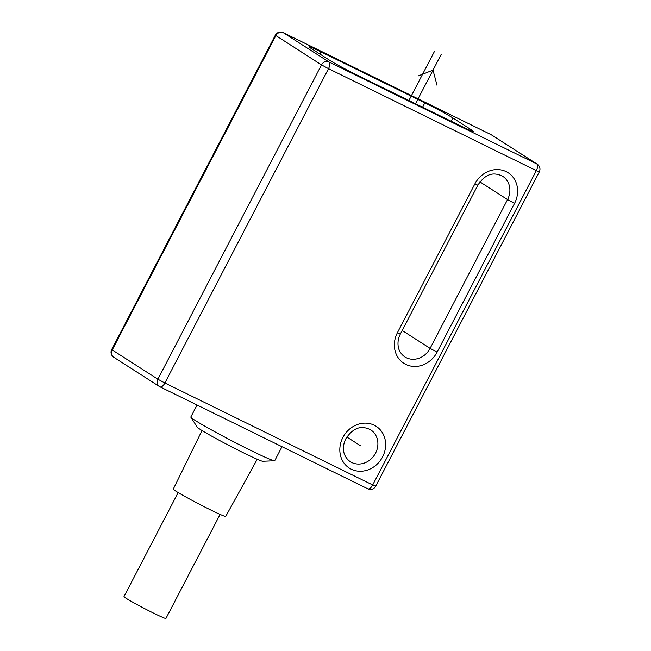 <?xml version="1.0" encoding="UTF-8"?>
<svg xmlns="http://www.w3.org/2000/svg" width="651" height="651" viewBox="0 0 651 651"><rect width="100%" height="100%" fill="white"/><g stroke="black" fill="none" stroke-linecap="round" stroke-linejoin="round"><path stroke-width="0.98" d="M111.703 349.538A5.916 5.916 0 0 0 113.754 357.244A5.916 5.257 122.7 0 1 112.224 349.953L157.884 379.216L164.89 383A5.916 2.702 116.1 0 1 160.008 386.84A5.916 2.702 116.1 0 1 159.886 386.775A5.916 5.257 -57.3 0 1 159.422 386.515A5.916 5.257 -57.3 0 1 157.884 379.216L321.513 64.888A5.916 5.257 -57.3 0 1 328.967 61.967A5.916 2.702 116.1 0 1 328.519 68.672L321.513 64.888L275.332 35.211L111.703 349.538L112.224 349.953L275.853 35.626A5.916 5.257 122.7 0 1 283.299 32.705L491.114 134.676A5.916 2.702 -63.9 0 0 490.992 134.611A5.916 2.702 -63.9 0 0 490.862 134.554M320.927 51.852A23.648 1.099 27.5 0 0 309.087 46.782A23.648 1.099 27.5 0 0 311.17 48.434L329.439 60.144A23.648 1.099 27.5 0 0 357.456 75.264L461.364 126.253A23.648 1.099 27.5 0 0 473.212 131.323A23.648 1.099 27.5 0 0 471.129 129.671L452.86 117.961A23.648 1.099 27.5 0 0 424.834 102.842L320.927 51.852L319.82 53.984M367.701 488.746A5.916 2.702 -63.9 0 0 367.823 488.811A5.916 2.702 -63.9 0 0 372.706 484.971L375.668 486.24L539.297 171.913L536.334 170.643A5.916 2.702 -63.9 0 0 536.782 163.938A5.916 5.257 -57.3 0 1 537.246 164.207L491.578 134.936A5.916 5.257 122.7 0 0 491.114 134.676L536.782 163.938L328.967 61.967L283.299 32.705A5.916 2.702 116.1 0 0 283.177 32.631A5.916 5.916 0 0 0 275.332 35.211M375.668 486.24A5.916 5.916 0 0 1 367.823 488.811L160.008 386.84A5.916 5.916 0 0 1 159.422 386.515L113.754 357.244M190.873 417.226L197.22 427.146A37.058 1.717 -152.5 0 0 244.361 453.251A37.058 1.717 27.5 0 0 262.752 461.258L274.519 460.77A47.303 2.189 27.5 0 1 251.042 450.549A47.303 2.189 -152.5 0 1 190.873 417.226A47.303 2.189 -152.5 0 1 190.824 416.998L197.058 405.02M274.519 460.77A47.303 2.189 27.5 0 0 274.73 460.68L282.005 446.708M257.226 459.28L225.726 516.406A29.564 1.367 27.5 0 1 210.924 510.075A29.564 1.367 -152.5 0 1 173.288 489.104L202.013 430.539M220.103 514.404L165.94 618.45A23.648 1.099 -152.5 0 1 149.404 611.045A23.648 1.099 -152.5 0 1 126.074 598.261A23.648 1.099 -152.5 0 1 123.983 596.609L178.146 492.563M360.442 445.723L346.845 437.008M434.583 51.177L408.901 100.506M415.517 103.753L441.199 54.415M418.113 75.98L433.013 70.137L437.008 85.248M328.519 68.672L164.89 383L372.706 484.971L536.334 170.643L328.519 68.672M282.957 32.55A5.916 2.702 116.1 0 1 283.177 32.631L490.992 134.611A5.916 5.916 0 0 1 491.578 134.936M382.568 456.921A24.836 22.069 -57.3 0 1 351.271 469.192A24.836 22.069 -57.3 0 1 342.89 437.456A24.836 22.069 -57.3 0 1 374.179 425.184A24.836 22.069 -57.3 0 1 382.568 456.921M474.88 183.899A24.836 22.069 -57.3 0 1 506.177 171.628A24.836 22.069 -57.3 0 1 514.559 203.364L437.106 352.15A24.836 22.069 -57.3 0 1 405.817 364.414A24.836 22.069 -57.3 0 1 397.435 332.677L474.88 183.899L477.842 185.169C486.053 172.857 494.255 172.116 502.645 176.242A18.92 16.812 -57.3 0 1 507.552 199.588L430.099 348.366A18.92 16.812 -57.3 0 1 404.776 356.878C399.153 352.85 398.209 347.439 398.111 345.632C397.68 341.71 398.436 337.82 400.398 333.947L477.842 185.169M375.562 453.137A18.92 16.812 -57.3 0 1 350.238 461.657C344.607 457.62 343.663 452.217 343.573 450.411C343.134 446.488 343.899 442.59 345.852 438.717C354.063 426.413 362.265 425.673 370.655 429.798A18.92 16.812 -57.3 0 1 375.562 453.137M514.559 203.364L507.552 199.588L479.942 181.889M437.106 352.15L430.099 348.366L402.196 330.48M397.435 332.677L400.398 333.947M424.834 102.842L422.564 107.212M452.86 117.961L451.159 121.241M471.129 129.671L470.665 130.558M539.297 171.913A5.916 5.916 0 0 0 537.246 164.207"/></g></svg>
